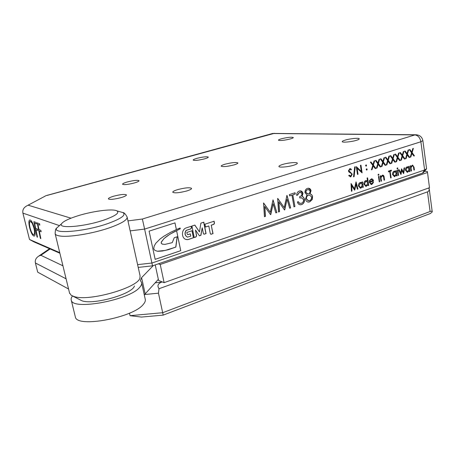 <?xml version="1.0" encoding="UTF-8"?>
<svg xmlns="http://www.w3.org/2000/svg" width="455" height="455" viewBox="0 0 455 455"><rect width="100%" height="100%" fill="white"/><g stroke="black" fill="none" stroke-linecap="round" stroke-linejoin="round"><path stroke-width="0.68" d="M356.367 140.345C358.312 139.748 359.279 139.247 359.262 138.838C359.342 137.728 350.179 138.57 345.186 140.106C343.201 140.709 342.211 141.215 342.223 141.636C342.086 142.739 351.328 141.909 356.367 140.345M186.721 190.975C190.014 189.951 191.64 189.087 191.6 188.376C189.775 187.295 185.151 187.705 177.734 189.604C174.384 190.628 172.729 191.504 172.758 192.237C174.566 193.318 179.219 192.897 186.721 190.975M290.284 138.951C292.303 138.371 293.304 137.893 293.299 137.529C291.621 136.87 287.685 137.285 281.474 138.764C279.433 139.355 278.409 139.833 278.409 140.208C280.07 140.868 284.028 140.447 290.284 138.951M134.276 182.984C137.473 182.051 139.065 181.289 139.054 180.703C137.626 179.947 133.747 180.356 127.406 181.937C124.175 182.876 122.56 183.644 122.549 184.241C123.97 185.003 127.878 184.588 134.276 182.984M204.54 158.858C207.059 158.135 208.316 157.549 208.305 157.1C206.837 156.435 203.066 156.844 196.992 158.317C194.444 159.045 193.17 159.637 193.165 160.092C194.621 160.763 198.414 160.348 204.54 158.858M293.634 165.228C296.137 164.448 297.371 163.777 297.337 163.22C297.331 161.94 288.214 162.719 282.692 164.443C280.144 165.228 278.881 165.904 278.909 166.479C278.858 167.747 288.066 166.979 293.634 165.228M121.075 197.612C124.687 196.526 126.484 195.622 126.456 194.911C124.909 193.995 120.7 194.41 113.841 196.162C110.19 197.248 108.364 198.164 108.37 198.898C109.911 199.813 114.148 199.387 121.075 197.612M234.024 164.898C236.634 164.118 237.925 163.47 237.908 162.953C236.179 162.099 231.925 162.515 225.151 164.187C222.501 164.972 221.181 165.626 221.193 166.155C222.905 167.008 227.181 166.593 234.024 164.898M72.504 295.983C71.27 297.542 70.866 298.946 71.281 300.203C72.442 310.708 129.561 300.061 139.617 287.423C141.334 285.575 141.983 283.948 141.562 282.532L140.419 280.547L141.59 277.635L153.318 265.555M75.212 316.407L75.354 316.993C76.702 328.226 133.525 317.675 143.359 304.321C145.043 302.382 145.663 300.647 145.219 299.128L141.659 282.976M134.413 286.007C132.547 293.987 93.901 305.1 82.042 300.829L72.584 296.017M69.513 292.906L71.168 295.261L74.074 296.535C88.782 301.796 137.939 287.736 139.912 278.056L140.083 275.844L127.172 217.285M104.536 219.833C85.426 226.618 57.529 229.036 61.527 223.809C62.995 221.613 67.744 219.168 75.78 216.472C91.028 211.325 112.76 208.333 116.981 210.91C119.716 212.866 115.564 215.841 104.536 219.833M50.113 248.959L40.876 255.295L38.766 256.085C35.951 257.922 34.83 260.226 35.405 262.984L37.708 272.17L68.569 289.016M141.59 277.635L145.173 293.902L144.326 295.079M145.173 293.902L158.34 279.33M428.291 188.125L429.179 188.558L432.25 211.928C432.113 211.171 431.391 211.035 430.089 211.507L427.495 191.862C428.798 191.345 429.361 190.241 429.179 188.558L429.184 188.597M155.201 282.805L161.627 282.145C157.908 283.624 157.032 285.82 159.011 288.732L158.459 293.174L162.685 312.71L430.089 211.507M427.495 191.862L159.011 288.732M161.627 282.145L162.253 281.918L164.118 282.657L429.492 187.693L427.376 171.472L429.492 187.693M432.25 211.928L430.379 213.509L163.174 315.122L141.465 317.072L130.045 315.673L162.685 312.71L163.174 315.122M130.045 315.673L129.47 313.148M155.229 264.895L158.585 280.468L162.253 281.918M426.358 169.129L423.451 172.616L422.496 173.15L158.374 263.82L160.228 264.474L427.495 172.485M427.376 171.472L424.56 171.285M160.228 264.474L164.118 282.657M137.609 264.622L151.947 263.03L424.606 169.994L426.568 168.714L422.877 140.618L420.875 141.761L144.61 229.081L152.522 265.828L138.223 267.404M158.374 263.82L152.522 265.828M59.884 253.236L33.824 241.832L29.518 239.489L59.747 252.656M127.969 220.897L142.375 219.026L144.61 229.081L130.175 230.89M45.233 196.082L27.146 205.688C23.74 207.406 22.335 209.886 22.921 213.133L29.518 239.489M213.992 221.238L214.373 223.166L213.759 224.321L211.239 225.145L212.906 233.637L210.813 234.24M212.906 233.637L210.966 234.274L210.301 233.614L208.794 225.959L205.489 226.977M211.239 225.145L213.031 233.665M208.794 225.959L205.501 227.039L204.938 224.196L214.106 221.204L214.493 223.195L213.878 224.343L211.365 225.174M203.686 222.222L205.944 233.58L203.886 234.183M194.774 225.111L199.449 231.919L200.9 223.126L203.8 222.182L206.064 233.608L204.045 234.217L203.374 233.551L202.225 227.801L200.934 235.32L199.432 235.821L195.451 230.025L196.611 235.798L195.986 236.97L194.245 237.544L191.919 226.038L194.859 225.088L199.449 231.919M195.451 230.025L196.492 235.77L195.866 236.936L194.234 237.482M202.225 227.801L200.814 235.286L199.392 235.764M191.982 230.742L193.398 237.76L187.966 239.569L186.129 239.466M191.14 226.294L191.418 227.676L190.787 228.848L186.089 230.378C184.332 233.364 184.793 235.616 187.471 237.135L190.776 236.111L190.326 233.91L187.67 234.626M193.398 237.76L188.086 239.603L186.84 239.614C181.659 239.273 180.794 230.378 185.731 228.052L191.242 226.26L191.538 227.705L190.907 228.876L186.209 230.406C184.446 233.398 184.906 235.65 187.591 237.169M190.326 233.91L187.83 234.661L187.147 233.989L186.829 232.431L192.084 230.708L193.517 237.789M177.143 236.788L175.749 247.105L165.108 250.455L157.305 251.217L154.785 250.307L153.75 248.788L154.143 246.195L155.752 243.3L160.058 239L163.851 236.259L170.329 232.46L176.352 229.57L174.97 222.893L149.092 231.14L155.155 259.361L180.737 250.677L176.597 230.668L178.986 229.434L169.937 234.217L164.062 238.505L161.366 241.952L161.167 243.095L162.367 244.181M180.009 228.029L180.169 228.814L178.866 229.405M157.817 251.262L157.305 251.217M162.02 251.041L157.913 251.296M167.838 249.812L162.117 251.075M175.749 247.105L167.929 249.84M161.167 243.095L162.156 244.113L164.932 244.403L172.246 242.651L174.242 237.743L177.245 236.754L175.846 247.133M161.366 241.952L161.263 243.124M164.062 238.505L161.462 241.98M166.138 236.782L164.158 238.528M168.037 235.451L166.234 236.805M169.937 234.217L168.134 235.474M171.541 233.284L170.028 234.24M173.594 232.13L171.637 233.307M175.539 231.072L173.691 232.152M180.169 228.814L178.986 229.434M176.352 229.57L180.112 227.995L180.288 228.842M155.155 259.35L180.72 250.671L176.58 230.662L175.636 231.094M413.197 148.449L411.974 152.613L414.442 155.838L413.868 156.025L411.764 153.307L410.677 157.009L410.274 157.14M414.289 155.832L413.84 155.98M409.767 149.547L411.758 152.106L412.793 148.575L413.367 148.393L412.122 152.618L414.442 155.838M410.677 157.009L410.256 157.202L411.553 152.8L409.312 149.689L409.887 149.507L411.758 152.106M411.917 153.312L410.831 157.015M408.499 149.951L407.265 154.131L409.756 157.367L409.182 157.555L407.06 154.831L405.962 158.545L405.553 158.681M409.602 157.362L409.147 157.51M405.041 151.054L407.043 153.625L408.089 150.082L408.664 149.894L407.418 154.137L409.756 157.367M405.962 158.545L405.536 158.744L406.838 154.325L404.575 151.202L405.16 151.02L407.043 153.625M407.208 154.837L406.116 158.556M403.761 151.464L402.521 155.661L405.035 158.909L404.455 159.096L402.311 156.366L401.213 160.097L400.798 160.234M404.882 158.897L404.421 159.051M400.275 152.579L402.3 155.155L403.346 151.595L403.926 151.413L402.675 155.667L405.035 158.909M401.213 160.097L400.781 160.296L402.089 155.855L399.808 152.726L400.394 152.539L402.3 155.155M402.465 156.372L401.361 160.103M398.984 152.994L397.738 157.208L400.275 160.461L399.689 160.649L397.528 157.913L396.424 161.661L396.004 161.798M400.121 160.45L399.655 160.604M395.469 154.114L397.511 156.696L398.569 153.125L399.154 152.937L397.892 157.214L400.275 160.461M396.424 161.661L395.986 161.861L397.3 157.402L394.997 154.268L395.588 154.074L397.511 156.696M397.681 157.919L396.572 161.667M394.172 154.529L392.921 158.761L395.475 162.025L394.883 162.219L392.71 159.472L391.596 163.237L391.169 163.373M395.321 162.02L394.849 162.173M390.629 155.661L392.688 158.249L393.746 154.666L394.337 154.478L393.069 158.772L395.475 162.025M391.596 163.237L391.152 163.436L392.477 158.96L390.151 155.815L390.748 155.627L392.688 158.249M392.858 159.477L391.744 163.243M389.321 156.082L388.058 160.331L390.635 163.607L390.043 163.8L387.848 161.042L386.727 164.824L386.301 164.96M390.487 163.595L390.009 163.755M385.749 157.225L387.825 159.819L388.888 156.219L389.486 156.025L388.212 160.336L390.635 163.607M386.727 164.824L386.278 165.029L387.614 160.53L385.266 157.379L385.863 157.185L387.825 159.819M387.996 161.053L386.875 164.829M384.424 157.646L383.161 161.912L385.76 165.193L385.158 165.393L382.945 162.628L381.819 166.422L381.387 166.564M385.613 165.188L385.123 165.347M380.824 158.795L382.917 161.4L383.992 157.783L384.594 157.589L383.309 161.923L385.76 165.193M381.819 166.422L381.364 166.627L382.706 162.117L380.334 158.954L380.943 158.761L382.917 161.4M383.099 162.64L381.973 166.433M379.493 159.222L378.219 163.51L380.841 166.797L380.238 166.996L378.008 164.227L376.876 168.037L376.433 168.179M380.693 166.792L380.204 166.951M375.864 160.382L377.974 162.992L379.055 159.364L379.663 159.17L378.372 163.516L380.841 166.797M376.876 168.037L376.416 168.248L377.764 163.715L375.369 160.541L375.978 160.348L377.974 162.992M378.156 164.232L377.024 168.049M374.522 160.814L373.242 165.114L375.887 168.418L375.278 168.617L373.026 165.836L371.889 169.664L371.439 169.812M375.739 168.407L375.244 168.572M370.865 161.98L372.992 164.602L374.078 160.951L374.687 160.757L373.39 165.125L375.887 168.418M371.889 169.664L371.422 169.874L372.776 165.324L370.364 162.139L370.979 161.946L372.992 164.602M373.174 165.847L372.036 169.675M366.702 168.805L367.031 169.277L366.559 170.079M366.207 169.601L366.286 169.095L366.963 168.879L367.105 169.783L366.673 170.096L366.207 169.601M366.104 164.869L366.446 165.347L365.985 166.16M365.627 165.671L365.701 165.165L366.383 164.943L366.525 165.853L366.099 166.172L365.627 165.671M360.821 165.193L362.123 172.906L356.947 168.128L357.875 174.237L357.471 174.367M356.31 166.632L361.333 171.433L360.417 165.319L360.957 165.148L362.123 172.906M357.095 168.14L358.022 174.248L357.476 174.424L356.299 166.638L361.333 171.433M355.099 166.809L353.945 176.671L353.518 176.807M353.512 176.87L354.678 166.945L355.253 166.763L354.092 176.682L353.512 176.87M349.958 169.34L349.537 169.374L348.792 170.653L352.125 174.106L350.703 176.785L350.185 176.864M350.037 168.492L351.317 169.351L350.947 169.908M349.104 175.22L350.299 176.028M352.272 174.117L350.845 176.796L348.718 175.698L349.178 175.13L350.725 175.994L351.721 174.282L351.385 173.588L348.917 171.956L348.388 170.875L349.963 168.498L351.459 169.362L351.038 170.005L349.685 169.385L348.934 170.665L352.125 174.106M311.652 196.969L309.417 194.985L308.644 195.115C307.119 195.695 306.38 196.935 306.431 198.835L308.49 200.74L309.491 200.57C310.998 200.029 311.721 198.829 311.652 196.969M310.094 190.981L308.456 189.542L307.677 189.684C306.511 190.065 305.925 190.963 305.919 192.374L307.773 193.91L308.399 193.802C309.554 193.352 310.117 192.414 310.094 190.981M309.61 194.99L308.644 195.115M308.507 195.098C306.977 195.678 306.243 196.918 306.295 198.812L306.431 198.835M306.295 198.812L308.149 200.706M308.604 189.547L307.677 189.684M307.534 189.667C306.374 190.048 305.788 190.946 305.783 192.357L305.919 192.374M305.783 192.357L307.483 193.887M308.558 188.211L310.901 190.702L309.861 193.875C311.214 194.131 312.073 195.047 312.448 196.617L312.096 199.535L309.559 201.866L307.995 202.077M307.506 188.342L308.302 188.205C309.718 188.245 310.634 189.081 311.044 190.713L310.003 193.893C311.351 194.154 312.215 195.064 312.585 196.634L312.238 199.552L309.696 201.889L308.405 202.111C306.869 201.952 305.897 200.951 305.481 199.108L306.966 194.894L304.969 192.664C304.907 190.469 305.749 189.024 307.506 188.342M300.414 192.22L299.373 192.323L297.479 195.047L296.66 195.314M301.671 197.766L299.839 197.965M298.196 201.719L299.31 203.169L300.067 203.419M300.442 190.878L302.808 193.352L302.018 196.418L303.349 197.14L304.367 199.222C304.543 201.923 303.559 203.715 301.409 204.602L299.959 204.773M301.995 193.676L300.254 192.215L299.509 192.34L297.621 195.064L296.66 195.377C296.711 193.182 297.581 191.726 299.276 191.015L300.141 190.867C301.585 190.89 302.518 191.726 302.945 193.369L302.154 196.435L303.491 197.163L304.503 199.244C304.685 201.94 303.695 203.732 301.546 204.625L300.385 204.813C298.901 204.665 297.888 203.726 297.354 201.997L298.309 201.679L299.447 203.192L301.341 203.294C302.876 202.754 303.622 201.542 303.576 199.671L301.472 197.754L299.851 198.016L299.623 196.691C301.068 196.321 301.858 195.314 301.995 193.676M294.925 192.778L295.141 194.052L292.798 194.814L294.931 206.49L293.97 206.815L291.968 195.149L289.607 195.855M294.795 206.468L293.958 206.752M292.798 194.814L294.931 206.49M295.141 194.052L292.935 194.837M291.968 195.149L289.619 195.917L289.386 194.575L295.05 192.738L295.278 194.069M286.855 195.4L290.66 207.924L289.687 208.248L287.031 199.216L284.523 209.982L278.773 201.838L279.387 211.638L278.523 211.922M290.523 207.901L289.67 208.185M277.709 198.369L284.216 207.605L286.974 195.36L290.66 207.924M278.909 201.855L279.518 211.655L278.528 211.99L277.669 198.38L284.216 207.605M287.031 199.216L284.739 209.909M272.926 199.921L276.833 212.559L275.844 212.889L273.108 203.777L270.566 214.658L264.673 206.456L265.322 216.347L264.44 216.643M276.703 212.536L275.827 212.826M263.587 202.953L270.247 212.263L273.04 199.881L276.833 212.559M264.81 206.473L265.453 216.37L264.44 216.711L263.536 202.97L270.247 212.263M273.108 203.777L270.788 214.584M412.617 165.068L413.908 167.286L414.42 169.954L413.942 170.113L413.396 166.496L412.099 165.796L410.967 167.622L411.337 170.932L411.007 171.046M414.266 169.942L413.936 170.056M410.637 165.768L410.911 166.661L412.583 165.068L414.056 167.292L414.42 169.954M411.337 170.932L411.013 171.103L410.302 165.876L410.78 165.717L410.911 166.661M410.967 167.622L411.491 170.944M412.099 165.796L411.121 167.628M409.085 169.032L407.6 167.412L407.225 167.486L405.923 170.079L407.788 171.62L409.085 169.032M407.652 167.406L407.225 167.486M407.071 167.474L405.923 170.079M405.769 170.068L407.231 171.677M407.68 166.746L408.857 167.372L408.726 166.405L409.21 166.246L409.921 171.472L409.443 171.637L409.318 170.733L407.384 172.36L405.439 170.233C405.342 168.532 405.905 167.406 407.128 166.843L408.857 167.372M409.318 170.733L407.14 172.348M409.062 166.291L409.767 171.467L409.432 171.581M403.551 173.577L401.64 170.255L400.883 174.413M404.438 167.838L403.528 173.537M401.543 168.868L403.426 172.126L404.091 167.952L404.597 167.781L403.676 173.588M398.955 169.664L400.639 173.008L401.56 168.794L403.426 172.126M400.918 174.475L398.557 169.795L399.08 169.624L400.792 173.019M401.788 170.267L401.026 174.481M397.784 170.056L398.517 175.272L398.171 175.385M398.665 175.283L398.176 175.448L397.442 170.17L397.932 170.005L398.517 175.272M397.442 167.844L397.755 168.259L397.306 168.981M397.528 168.976L396.999 168.572L397.482 167.844L397.909 168.27L397.374 168.964M396.271 173.338L394.764 171.706L394.366 171.78L393.04 174.407L394.951 175.954L396.271 173.338M394.815 171.7L394.366 171.78M394.218 171.768L393.04 174.407M392.892 174.396L394.366 176.011M394.849 171.035L396.038 171.66L395.901 170.682L396.39 170.523L397.13 175.801L396.641 175.966L396.515 175.056L394.519 176.705L392.546 174.561C392.443 172.849 393.018 171.706 394.269 171.131L396.038 171.66M396.515 175.056L394.275 176.694M396.248 170.568L396.982 175.789L396.635 175.909M391.192 170.204L391.289 170.892L390.089 171.29L391.163 177.82L390.669 177.985L389.742 171.467L388.53 171.814M391.01 177.808L390.657 177.928M390.089 171.29L391.163 177.82M391.289 170.892L390.236 171.302M389.742 171.467L388.536 171.871L388.428 171.12L391.334 170.159L391.436 170.904M382.678 175.067L384.02 177.319L384.56 180.049L384.06 180.22L383.468 176.523L382.115 175.812L380.926 177.689L381.335 181.079L380.977 181.204M384.412 180.038L384.054 180.163M380.573 175.795L380.852 176.716L382.627 175.067C383.576 175.232 384.094 175.988 384.168 177.331L384.56 180.049M381.335 181.079L380.983 181.261L380.209 175.92L380.71 175.749L380.852 176.716M380.926 177.689L381.483 181.09M382.115 175.812L381.074 177.706M378.844 176.375L379.612 181.664L379.248 181.784M379.76 181.676L379.26 181.846L378.48 176.494L378.987 176.33L379.612 181.664M378.486 174.134L378.805 174.555L378.338 175.289M378.566 175.283L378.02 174.879L378.52 174.134L378.952 174.566L378.418 175.272M369.847 181.659L373.003 180.601L371.178 179.526L370.177 180.39L369.847 181.659L370.177 180.39M371.667 179.452L371.178 179.526M371.03 179.515L370.029 180.379M371.701 178.775L372.736 179.361L373.458 181.073L369.739 182.324L371.098 183.865M373.054 182.193L373.413 182.301L371.712 184.434L371.018 184.542M369.887 182.336L371.291 183.883L373.06 182.165L373.561 182.319L371.86 184.446L371.274 184.559L369.358 182.381L369.574 180.425L371.587 178.775L372.884 179.372L373.606 181.09L369.739 182.324M367.816 182.899L366.258 181.238L365.809 181.317L364.432 184.013L366.03 185.657L366.44 185.583L367.816 182.899M366.32 181.238L365.809 181.317M365.661 181.306L364.432 184.013M364.284 184.002L365.797 185.646M366.315 180.561L367.572 181.232L367.088 178.007L367.606 177.837L368.732 185.407L368.22 185.577L368.078 184.65L365.957 186.357L363.915 184.178C363.801 182.427 364.398 181.255 365.706 180.658L367.572 181.232M368.078 184.65L366.377 186.237L365.695 186.34M367.464 177.882L368.584 185.39L368.209 185.521M362.362 184.73L360.798 183.064L360.337 183.149L358.95 185.856L360.553 187.505L360.98 187.432L362.362 184.73M360.861 183.064L360.337 183.149M360.189 183.132L358.95 185.856M358.802 185.845L360.32 187.488M360.912 182.381L362.106 183.012L361.952 182.006L362.476 181.835L363.289 187.25L362.772 187.42L362.629 186.487L360.479 188.205L358.426 186.027C358.307 184.264 358.91 183.086 360.229 182.483L362.106 183.012M362.629 186.487L360.912 188.086L360.212 188.188M362.334 181.881L363.141 187.232L362.76 187.363M355.935 182.023L357.943 189.052L357.42 189.234L355.901 184.053L354.638 190.173L351.544 185.492L351.812 191.066L351.425 191.197M357.801 189.041L357.402 189.172M351.055 183.604L354.49 188.819L356.037 181.875L357.943 189.052M351.692 185.509L351.96 191.077L351.425 191.259L351.055 183.53L354.49 188.819M356.049 184.065L354.758 190.133M40.831 238.551L40.415 238.38L37.219 222.876M41.143 231.731L39.284 231.032L40.836 238.579L40.381 238.392L37.179 222.865L39.522 223.706L39.812 225.123L37.924 224.429L38.993 229.633L40.859 230.349L41.149 231.754L39.284 231.032M39.807 225.094L37.924 224.429M37.503 237.174L37.094 237.01L33.915 221.687M37.776 230.423L35.962 229.741L37.503 237.203L37.06 237.015L33.875 221.676L36.161 222.495L36.451 223.894L34.608 223.223L35.672 228.364L37.492 229.058L37.782 230.446L35.962 229.741M36.445 223.871L34.608 223.223M32.174 223.206L30.28 221.352C29.234 221.727 29.177 223.957 30.115 228.046C31.099 231.731 32.186 233.921 33.386 234.615L33.738 234.678C34.779 234.291 34.83 232.016 33.886 227.858L32.208 223.2L30.633 221.409M30.667 221.403L30.172 221.369M33.869 234.655C34.819 234.115 34.836 231.845 33.92 227.853L33.886 227.858M33.92 227.853L32.208 223.2M34.341 236.054L33.761 235.98C32.288 235.138 30.951 232.454 29.74 227.932C28.665 223.337 28.671 220.686 29.757 219.981M33.733 235.991C32.259 235.15 30.917 232.465 29.706 227.944C28.574 223.03 28.648 220.368 29.916 219.958L30.286 220.021C31.759 220.88 33.113 223.581 34.347 228.126C35.456 232.977 35.405 235.627 34.188 236.082L33.761 235.98M176.375 229.576L174.987 222.893M119.881 211.723L122.941 212.582C126.348 214.948 121.462 218.554 108.284 223.405C85.312 231.675 51.682 234.456 56.727 228.035L60.071 225.088M116.981 210.91L122.941 212.582C124.073 212.519 125.461 213.981 127.104 216.967C127.639 219.708 122.071 223.212 110.406 227.472C93.667 233.495 68.404 237.646 59.434 235.917C56.989 235.508 55.573 234.814 55.18 233.847C55.214 230.406 55.726 228.467 56.727 228.035L61.527 223.809M66.089 278.807L35.405 262.984M158.459 293.174L144.662 294.533M40.876 255.295L62.932 265.805M416.45 134.771L414.886 134.913C418.02 135.357 420.016 137.637 420.875 141.761L424.606 169.994L422.496 173.15M274.507 133.292L46.916 195.474M142.375 219.026L414.886 134.913L272.488 133.52M59.332 225.566L22.921 213.133M28.46 205.29L71.003 218.184M71.281 300.203L75.354 316.993M69.638 293.441L55.18 233.847M38.766 256.085L49.538 248.709M422.877 140.618C422.041 136.853 419.618 134.902 415.625 134.765L272.829 133.423L46.484 195.519M27.146 205.688L46.109 195.616"/></g></svg>
